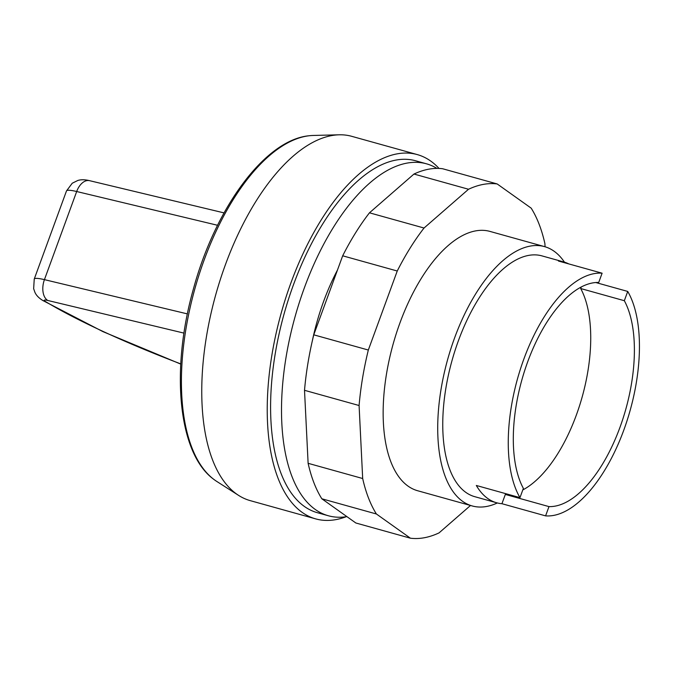 <?xml version="1.0" encoding="UTF-8"?>
<svg xmlns="http://www.w3.org/2000/svg" width="673" height="673" viewBox="0 0 673 673"><rect width="100%" height="100%" fill="white"/><g stroke="black" fill="none" stroke-linecap="round" stroke-linejoin="round"><path stroke-width="1.01" d="M346.898 516.628A182.686 85.488 -74.4 0 1 328.348 515.754L317.429 512.717A182.686 85.488 -74.4 0 1 293.47 284.755A182.686 85.488 -74.4 0 1 415.535 160.754L426.446 163.8A182.686 85.488 -74.4 0 1 436.928 168.393M328.348 515.754A182.686 85.488 -74.4 0 1 304.381 287.8A182.686 85.488 -74.4 0 1 426.446 163.8M346.09 516.755A189.096 88.483 -74.4 0 1 315.713 518.891L250.23 500.636A189.096 88.483 -74.4 0 1 238.646 495.421L216.807 481.456A181.424 84.899 -74.4 0 1 214.965 480.211A181.424 84.899 -74.4 0 1 213.635 479.226A181.424 84.899 -74.4 0 1 204.121 260.072A181.424 84.899 -74.4 0 1 309.378 135.727A181.424 84.899 -74.4 0 1 313.248 135.458L339.167 134.802A189.096 88.483 -74.4 0 1 351.769 136.333L417.252 154.58A189.096 88.483 -74.4 0 1 439.006 168.427M238.646 495.421A189.096 88.483 -74.4 0 1 225.421 264.682A189.096 88.483 -74.4 0 1 339.167 134.802M315.713 518.891A189.096 88.483 -74.4 0 1 290.904 282.929A189.096 88.483 -74.4 0 1 417.252 154.58M312.264 341.169A134.608 62.993 -74.4 0 1 323.595 301.479A134.608 62.993 -74.4 0 1 337.451 270.075M497.339 502.958A134.608 62.993 -74.4 0 1 472.219 505.953A134.608 62.993 -74.4 0 1 454.569 337.981A134.608 62.993 -74.4 0 1 544.507 246.612A134.608 62.993 -74.4 0 1 564.454 262.167M508.275 494.377A115.377 53.991 -74.4 0 1 505.33 494.436L501.932 503.707A124.993 58.492 -74.4 0 1 496.632 502.773L474.802 496.691A124.993 58.492 -74.4 0 1 458.406 340.715A124.993 58.492 -74.4 0 1 541.925 255.875L563.755 261.957A124.993 58.492 -74.4 0 1 568.778 263.909M496.632 502.773A124.993 58.492 -74.4 0 1 476.316 485.469L519.977 497.633A124.993 58.492 -74.4 0 1 523.888 358.97A124.993 58.492 -74.4 0 1 602.108 273.196L558.447 261.031A124.993 58.492 -74.4 0 1 563.755 261.957M595.765 282.525L627.724 291.434A124.993 58.492 -74.4 0 1 623.804 430.097A124.993 58.492 -74.4 0 1 545.593 515.871L501.932 503.707M581.253 286.967L580.681 288.532A115.377 53.991 -74.4 0 1 581.657 398.769A115.377 53.991 -74.4 0 1 522.795 489.936M580.681 288.532L624.334 300.705A115.377 53.991 -74.4 0 1 619.959 427.363A115.377 53.991 -74.4 0 1 548.983 506.609L505.33 494.436M519.977 497.633L523.367 488.371A115.377 53.991 -74.4 0 1 527.733 361.704A115.377 53.991 -74.4 0 1 598.718 282.467L602.108 273.196M627.724 291.434L624.334 300.705M548.983 506.609L545.593 515.871M544.507 246.612L489.936 231.403A134.608 62.993 105.6 0 0 399.998 322.771A134.608 62.993 105.6 0 0 408.04 486.108A134.608 62.993 105.6 0 0 417.655 490.743L472.219 505.953M470.52 505.473L439.048 532.89A182.686 85.488 -74.4 0 1 410.412 538.198L355.84 522.988L321.829 498.777A182.686 85.488 105.6 0 1 308.116 463.31L304.516 390.306A182.686 85.488 105.6 0 1 313.761 334.826L342.683 255.799A182.686 85.488 105.6 0 1 369.469 212.811L413.971 174.046A182.686 85.488 105.6 0 1 442.607 168.738L497.179 183.948L531.19 208.159A182.686 85.488 -74.4 0 1 544.903 243.626L545.063 246.772M410.412 538.198L376.4 513.987A182.686 85.488 -74.4 0 1 362.68 478.52L359.088 405.516A182.686 85.488 -74.4 0 1 368.324 350.036L397.247 271.009A182.686 85.488 -74.4 0 1 424.04 228.021L468.534 189.256L413.971 174.046M468.534 189.256A182.686 85.488 -74.4 0 1 497.179 183.948M424.04 228.021L369.469 212.811M397.247 271.009L342.683 255.799M368.324 350.036L313.761 334.826M359.088 405.516L304.516 390.306M362.68 478.52L308.116 463.31M376.4 513.987L321.829 498.777M187.388 313.896L44.435 279.64L76.68 191.519A16.665 10.204 -76.5 0 1 89.585 180.675C85.076 179.54 81.164 179.464 77.841 180.465L72.238 183.224L66.484 190.955A25.641 3.777 20.1 0 1 76.68 191.519L217.556 225.278M180.743 364.093L102.919 331.621L42.71 300.444A16.665 13.14 -58.9 0 0 45.655 301.655A8.976 1.321 20.1 0 1 47.791 300.478A16.665 10.204 103.5 0 1 44.435 279.64A25.641 3.777 -159.9 0 0 34.239 279.068L66.484 190.955M47.791 300.478L183.965 333.11M180.759 363.9A207.688 30.613 20.1 0 1 45.655 301.655M213.635 479.226C178.017 453.24 170.496 369.696 193.437 288.868C215.52 207.553 265.33 139.538 309.378 135.727M89.585 180.675L224.033 212.887M42.71 300.444C38.782 297.979 36.174 295.254 34.895 292.25L33.65 288.709L34.239 279.068"/></g></svg>
